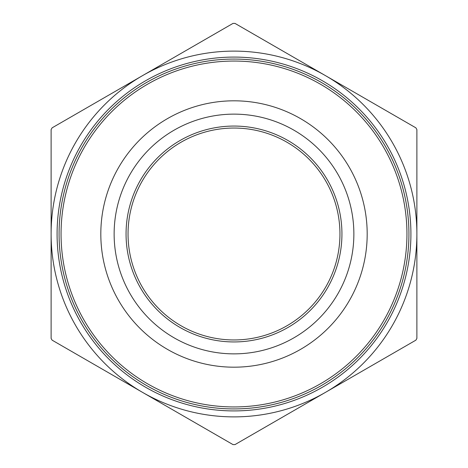 <?xml version="1.0" encoding="UTF-8"?>
<svg xmlns="http://www.w3.org/2000/svg" width="468" height="468" viewBox="0 0 468 468"><rect width="100%" height="100%" fill="white"/><g stroke="black" fill="none" stroke-linecap="round" stroke-linejoin="round"><path stroke-width="0.7" d="M415.888 127.84L416.883 129.56L416.883 338.44L415.888 340.16L234.994 444.6L233.005 444.6L142.559 392.383L52.112 340.16L51.117 338.44L51.117 129.56L52.112 127.84L233.005 23.4L234.994 23.4L325.441 75.617A182.883 182.883 0 0 0 51.117 234A182.883 182.883 0 0 0 325.441 392.383A182.883 182.883 0 0 0 325.441 75.617L415.888 127.84M341.938 234A107.938 107.938 0 0 1 180.028 327.477A107.938 107.938 0 0 1 180.028 140.523A107.938 107.938 0 0 1 341.938 234M353.866 234A119.867 119.867 0 0 0 174.067 130.192A119.867 119.867 0 0 0 174.067 337.808A119.867 119.867 0 0 0 353.866 234M339.949 234A105.949 105.949 0 0 1 181.022 325.757A105.949 105.949 0 0 1 181.022 142.243A105.949 105.949 0 0 1 339.949 234M406.944 234A172.944 172.944 0 0 0 234 61.056A172.944 172.944 0 0 0 61.056 234A172.944 172.944 0 0 0 234 406.944A172.944 172.944 0 0 0 406.944 234M408.933 234A174.933 174.933 0 0 1 146.537 385.492A174.933 174.933 0 0 1 146.537 82.508A174.933 174.933 0 0 1 408.933 234M57.084 234A176.916 176.916 0 0 1 234 57.084A176.916 176.916 0 0 1 410.916 234A176.916 176.916 0 0 1 234 410.916A176.916 176.916 0 0 1 57.084 234M367.187 234A133.187 133.187 0 0 1 167.409 349.344A133.187 133.187 0 0 1 167.409 118.656A133.187 133.187 0 0 1 367.187 234"/></g></svg>
